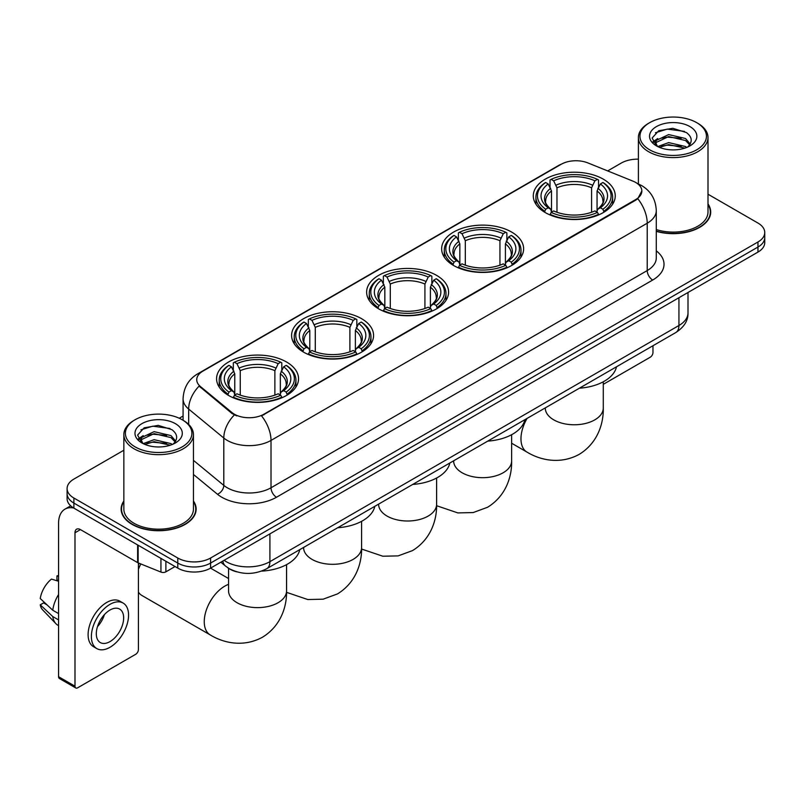 <?xml version="1.0" encoding="UTF-8"?>
<svg xmlns="http://www.w3.org/2000/svg" width="805" height="805" viewBox="0 0 805 805"><rect width="100%" height="100%" fill="white"/><g stroke="black" fill="none" stroke-linecap="round" stroke-linejoin="round"><path stroke-width="1.21" d="M286.54 361.998A40.985 23.667 0 0 0 241.882 356.867A40.985 23.667 0 0 0 216.575 378.722A40.985 23.667 0 0 0 228.58 395.456A40.985 23.667 0 0 0 273.247 400.588A40.985 23.667 0 0 0 298.544 378.722A40.985 23.667 0 0 0 286.54 361.998M511.618 232.051A40.985 23.667 0 0 0 466.95 226.919A40.985 23.667 0 0 0 441.643 248.785A40.985 23.667 0 0 0 453.648 265.519A40.985 23.667 0 0 0 498.315 270.641A40.985 23.667 0 0 0 523.622 248.785A40.985 23.667 0 0 0 511.618 232.051M436.592 275.37A40.985 23.667 0 0 0 391.924 270.239A40.985 23.667 0 0 0 366.627 292.094A40.985 23.667 0 0 0 378.632 308.828A40.985 23.667 0 0 0 423.289 313.96A40.985 23.667 0 0 0 448.596 292.094A40.985 23.667 0 0 0 436.592 275.37M361.566 318.679A40.985 23.667 0 0 0 316.898 313.548A40.985 23.667 0 0 0 291.601 335.413A40.985 23.667 0 0 0 303.606 352.147A40.985 23.667 0 0 0 348.273 357.269A40.985 23.667 0 0 0 373.57 335.413A40.985 23.667 0 0 0 361.566 318.679M603.257 179.143A40.985 23.667 0 0 0 558.6 174.011A40.985 23.667 0 0 0 533.292 195.877A40.985 23.667 0 0 0 545.297 212.601A40.985 23.667 0 0 0 589.964 217.732A40.985 23.667 0 0 0 615.262 195.877A40.985 23.667 0 0 0 603.257 179.143M635.739 182.483A20.88 12.055 0 0 0 632.951 181.135L587.932 162.932A20.88 12.055 0 0 0 561.186 164.28L202.85 371.165A20.88 12.055 0 0 0 196.732 379.688A20.88 12.055 0 0 0 200.515 386.601L232.041 412.603A20.88 12.055 0 0 0 263.909 414.213L635.739 199.529A20.88 12.055 0 0 0 641.857 191.006A20.88 12.055 0 0 0 635.739 182.483M236.71 571.822A23.204 13.393 180 0 1 227.342 567.434M123.849 501.002A37.503 21.655 0 0 0 121.142 509.082A37.503 21.655 0 0 0 132.121 524.397A37.503 21.655 0 0 0 172.995 529.086A37.503 21.655 0 0 0 196.148 509.082A37.503 21.655 0 0 0 193.442 501.002M121.525 511.034A37.503 21.655 0 0 0 121.394 511.608M641.857 191.006L637.761 198.684L635.739 200.153L261.555 415.893A27.068 15.627 60 0 1 271.013 440.416A30.932 17.861 180 0 1 227.272 440.416A30.932 17.861 180 0 1 223.8 438.031L188.672 409.061A30.932 17.861 180 0 1 183.077 398.817L183.077 420.27M123.849 450.247L73.889 479.086A23.204 13.393 0 0 0 67.097 488.565L67.097 498.667A23.204 13.393 0 0 0 73.889 508.136L177.784 568.119L177.784 563.067A23.204 13.393 0 0 0 210.588 563.067L757.958 247.044A23.204 13.393 0 0 0 764.75 237.576A23.204 13.393 0 0 1 757.958 247.044L210.588 563.067A23.204 13.393 0 0 1 177.784 563.067L73.889 503.085L177.784 563.067L177.784 558.016A23.204 13.393 0 0 0 210.588 558.016L757.958 241.993A23.204 13.393 0 0 0 764.75 232.524A23.204 13.393 0 0 0 757.958 223.055L707.998 194.216M67.097 493.616A23.204 13.393 0 0 0 73.889 503.085A23.204 13.393 0 0 1 67.097 493.616M236.73 415.893L232.041 413.518L199.107 386.098A27.068 18.102 129.5 0 0 188.672 409.061L188.672 424.416M656.286 231.337A37.503 21.655 0 0 0 710.704 212.007A37.503 21.655 0 0 0 707.998 203.927M638.395 159.159A23.204 13.393 0 0 0 621.249 163.073L607.664 170.912M183.077 416.044L179.263 418.248M67.097 488.565A23.204 13.393 0 0 0 73.889 498.033L177.784 558.016M195.897 511.608A37.503 21.655 0 0 0 195.766 511.034M710.453 214.532A37.503 21.655 0 0 0 710.322 213.959M177.784 568.119A23.204 13.393 0 0 0 210.588 568.119L757.958 252.096A23.204 13.393 0 0 0 764.75 242.627L764.75 232.524M603.277 384.337L650.229 357.229A3.864 2.234 120 0 0 652.966 352.499L652.966 345.727M649.685 149.811A33.257 19.199 0 0 0 696.707 149.811A33.257 19.199 0 0 0 696.707 122.662L697.804 123.296A34.796 20.095 0 0 1 707.998 137.494A34.796 20.095 0 0 1 686.514 156.059A34.796 20.095 0 0 1 648.588 151.702A34.796 20.095 0 0 1 638.395 137.494A34.796 20.095 0 0 1 648.588 123.296L649.685 122.662A33.257 19.199 0 0 0 649.685 149.811M656.286 229.566A34.796 20.095 0 0 0 707.998 212.007L707.998 137.494M656.286 231.085A37.121 21.433 0 0 0 710.322 212.007A37.121 21.433 0 0 0 707.998 204.551M657.725 146.57L668.673 142.596L685.558 146.54L686.756 147.436M659.386 147.325L668.673 144.598L684.884 148.12M657.423 146.419L655.723 142.666L656.317 140.372L668.673 134.576L685.558 138.52L690.197 144.004M655.773 145.313L655.723 142.666M655.834 143.662L656.317 142.384L668.673 136.578L685.558 140.533L689.664 144.84M687.49 147.124A17.479 10.093 0 0 0 688.235 146.46C692.692 141.6 692.109 136.981 686.474 132.594L672.799 128.297L658.701 130.742L652.151 138.007L656.397 145.786M689.935 126.576A23.667 13.665 0 0 0 656.518 126.546A23.667 13.665 0 0 0 656.367 145.836A23.667 13.665 0 0 0 656.467 145.896A23.667 13.665 0 0 0 690.036 145.836A23.667 13.665 0 0 0 689.935 126.576M689.724 146.017L691.425 144.85M697.804 123.296L696.707 122.662A33.257 19.199 0 0 0 649.685 122.662M655.461 132.744L667.295 129.102L684.522 131.406M653.177 142.505L656.407 140.211M661.74 138.138L667.295 137.122L681.231 138.319M661.74 146.148L667.295 145.142L681.231 146.339M652.815 141.861L657.745 138.541M544.562 212.168L545.659 209.24A36.809 21.252 0 0 1 545.659 182.504L548.195 183.963A33.257 19.199 0 0 0 548.195 207.781L550.69 209.199L551.495 212.178M551.495 210.96L551.495 190.976L548.195 183.963M550.026 187.132L550.026 179.978L551.133 179.354A36.809 21.252 0 0 1 597.431 179.354L594.895 180.813A33.257 19.199 0 0 0 553.659 180.813L556.969 187.817L556.969 212.258M591.595 212.258L591.595 187.817L594.895 180.813M579.389 388.201A42.534 24.553 0 0 0 616.499 366.778M550.026 214.291A38.358 22.148 0 0 0 598.528 214.291L597.431 212.399A36.809 21.252 0 0 1 551.133 212.399L550.026 214.945M598.528 214.945L598.528 214.291M545.659 182.504L544.562 183.138A38.358 22.148 0 0 0 535.919 197.134A38.358 22.148 0 0 0 544.562 211.131M597.431 179.354L598.528 179.978L598.528 187.132M551.133 212.399L553.659 210.93A33.257 19.199 0 0 0 594.895 210.93L597.431 212.399M548.195 207.781L545.659 209.24M553.659 180.813L551.133 179.354M550.69 188.269A29.745 17.177 0 0 0 550.69 209.199L550.831 209.29C546.605 205.205 544.884 202.427 545.669 200.968A28.608 16.523 0 0 1 551.495 190.976M604.002 211.131A38.358 22.148 0 0 0 612.635 197.134A38.358 22.148 0 0 0 604.002 183.138L602.895 182.504A36.809 21.252 0 0 1 602.895 209.24L604.002 212.168M602.895 209.24L600.369 207.781A33.257 19.199 0 0 0 600.369 183.963L602.895 182.504M600.369 183.963L597.058 190.976L597.058 210.96L597.863 209.199L600.369 207.781M597.058 190.976A28.608 16.523 0 0 1 602.895 200.968C603.669 202.437 601.949 205.215 597.733 209.29L597.863 209.199A29.745 17.177 0 0 0 597.863 188.269M597.058 212.178L597.058 210.96M452.913 265.076L454.01 262.148A36.809 21.252 0 0 1 454.01 235.422L456.546 236.881A33.257 19.199 0 0 0 456.546 260.689L459.041 262.108L459.856 265.097M459.856 263.879L459.856 243.885L456.546 236.881M458.387 240.051L458.387 232.887L459.484 232.263A36.809 21.252 0 0 1 505.782 232.263L503.256 233.722A33.257 19.199 0 0 0 462.01 233.722L465.32 240.725L465.32 265.177M499.945 265.177L499.945 240.725L503.256 233.722M487.75 441.12A42.534 24.553 0 0 0 524.86 419.687M458.387 267.2A38.358 22.148 0 0 0 506.878 267.2L505.782 265.308A36.809 21.252 0 0 1 459.484 265.308L458.387 267.864M506.878 267.864L506.878 267.2M454.01 235.422L452.913 236.046A38.358 22.148 0 0 0 444.28 250.043A38.358 22.148 0 0 0 452.913 264.05M505.782 232.263L506.878 232.887L506.878 240.051M459.484 265.308L462.01 263.849A33.257 19.199 0 0 0 503.256 263.849L505.782 265.308M456.546 260.689L454.01 262.148M462.01 233.722L459.484 232.263M459.041 241.188A29.745 17.177 0 0 0 459.041 262.108L459.182 262.199C454.956 258.113 453.235 255.346 454.02 253.877A28.608 16.523 0 0 1 459.856 243.885M512.352 264.05A38.358 22.148 0 0 0 520.986 250.043A38.358 22.148 0 0 0 512.352 236.046L511.256 235.422A36.809 21.252 0 0 1 511.256 262.148L512.352 265.076M511.256 262.148L508.72 260.689A33.257 19.199 0 0 0 508.72 236.881L511.256 235.422M508.72 236.881L505.409 243.885L505.409 263.879L506.224 262.108L508.72 260.689M505.409 243.885A28.608 16.523 0 0 1 511.245 253.877C512.02 255.346 510.3 258.123 506.083 262.199L506.224 262.108A29.745 17.177 0 0 0 506.224 241.188M505.409 265.097L505.409 263.879M377.887 308.396L378.994 305.467A36.809 21.252 0 0 1 378.994 278.731L381.52 280.19A33.257 19.199 0 0 0 381.52 303.998L384.025 305.427L384.83 308.406M384.83 307.188L384.83 287.194L381.52 280.19M383.361 283.36L383.361 276.206L384.458 275.572A36.809 21.252 0 0 1 430.756 275.572L428.23 277.041A33.257 19.199 0 0 0 386.994 277.041L390.294 284.044L390.294 308.486M424.919 308.486L424.919 284.044L428.23 277.041M412.724 484.429A42.534 24.553 0 0 0 449.834 463.006M383.361 310.519A38.358 22.148 0 0 0 431.862 310.519L430.756 308.617A36.809 21.252 0 0 1 384.458 308.617L383.361 311.173M431.862 311.173L431.862 310.519M378.994 278.731L377.887 279.365A38.358 22.148 0 0 0 369.254 293.362A38.358 22.148 0 0 0 377.887 307.359M430.756 275.572L431.862 276.206L431.862 283.36M384.458 308.617L386.994 307.158A33.257 19.199 0 0 0 428.23 307.158L430.756 308.617M381.52 303.998L378.994 305.467M386.994 277.041L384.458 275.572M384.025 284.497A29.745 17.177 0 0 0 384.025 305.427L384.166 305.518C379.94 301.432 378.209 298.655 378.994 297.196A28.608 16.523 0 0 1 384.83 287.194M437.326 307.359A38.358 22.148 0 0 0 445.97 293.362A38.358 22.148 0 0 0 437.326 279.365L436.23 278.731A36.809 21.252 0 0 1 436.23 305.467L437.326 308.396M436.23 305.467L433.694 303.998A33.257 19.199 0 0 0 433.694 280.19L436.23 278.731M433.694 280.19L430.393 287.194L430.393 307.188L431.198 305.427L433.694 303.998M430.393 287.194A28.608 16.523 0 0 1 436.219 297.196C437.004 298.665 435.284 301.442 431.057 305.518L431.198 305.427A29.745 17.177 0 0 0 431.198 284.497M430.393 308.406L430.393 307.188M302.871 351.704L303.968 348.776A36.809 21.252 0 0 1 303.968 322.05L306.494 323.509A33.257 19.199 0 0 0 306.494 347.317L308.999 348.736L309.804 351.725M309.804 350.507L309.804 330.513L306.494 323.509M308.335 326.679L308.335 319.515L309.432 318.891A36.809 21.252 0 0 1 355.74 318.891L353.204 320.35A33.257 19.199 0 0 0 311.968 320.35L315.278 327.353L315.278 351.805M349.903 351.805L349.903 327.353L353.204 320.35M337.698 527.748A42.534 24.553 0 0 0 374.808 506.315M308.335 353.828A38.358 22.148 0 0 0 356.836 353.828L355.74 351.936A36.809 21.252 0 0 1 309.432 351.936L308.335 354.492M356.836 354.492L356.836 353.828M303.968 322.05L302.871 322.674A38.358 22.148 0 0 0 294.228 336.671A38.358 22.148 0 0 0 302.871 350.678M355.74 318.891L356.836 319.515L356.836 326.679M309.432 351.936L311.968 350.477A33.257 19.199 0 0 0 353.204 350.477L355.74 351.936M306.494 347.317L303.968 348.776M311.968 320.35L309.432 318.891M308.999 327.816A29.745 17.177 0 0 0 308.999 348.736L309.14 348.827C304.914 344.741 303.193 341.974 303.978 340.505A28.608 16.523 0 0 1 309.804 330.513M362.3 350.678A38.358 22.148 0 0 0 370.944 336.671A38.358 22.148 0 0 0 362.3 322.674L361.204 322.05A36.809 21.252 0 0 1 361.204 348.776L362.3 351.704M361.204 348.776L358.678 347.317A33.257 19.199 0 0 0 358.678 323.509L361.204 322.05M358.678 323.509L355.367 330.513L355.367 350.507L356.172 348.736L358.678 347.317M355.367 330.513A28.608 16.523 0 0 1 361.204 340.505C361.978 341.974 360.258 344.751 356.031 348.827L356.172 348.736A29.745 17.177 0 0 0 356.172 327.816M355.367 351.725L355.367 350.507M138.41 564.818A21.262 12.276 -60 0 1 139.134 563.259M140.825 563.953A29 16.744 120 0 0 138.41 569.387M138.41 592.108A29 16.744 120 0 0 141.901 595.479L210.256 634.934A29 16.744 -60 0 1 205.808 611.699A29 16.744 -60 0 1 224.756 586.151A29 16.744 -60 0 1 228.56 584.36M227.845 395.024L228.942 392.095A36.809 21.252 0 0 1 228.942 365.359L231.478 366.818A33.257 19.199 0 0 0 231.478 390.626L233.973 392.055L234.778 395.034M234.778 393.816L234.778 373.832L231.478 366.818M233.309 369.988L233.309 362.834L234.416 362.2A36.809 21.252 0 0 1 280.714 362.2L278.178 363.669A33.257 19.199 0 0 0 236.942 363.669L240.252 370.672L240.252 395.114M274.877 395.114L274.877 370.672L278.178 363.669M261.514 571.127A42.534 24.553 0 0 0 299.782 549.634M233.309 397.147A38.358 22.148 0 0 0 281.81 397.147L280.714 395.245A36.809 21.252 0 0 1 234.416 395.245L233.309 397.801M281.81 397.801L281.81 397.147M228.942 365.359L227.845 365.993A38.358 22.148 0 0 0 219.212 379.99A38.358 22.148 0 0 0 227.845 393.987M280.714 362.2L281.81 362.834L281.81 369.988M234.416 395.245L236.942 393.786A33.257 19.199 0 0 0 278.178 393.786L280.714 395.245M231.478 390.626L228.942 392.095M236.942 363.669L234.416 362.2M233.973 371.125A29.745 17.177 0 0 0 233.973 392.055L234.114 392.146C229.888 388.06 228.167 385.283 228.952 383.824A28.608 16.523 0 0 1 234.778 373.832M287.284 393.987A38.358 22.148 0 0 0 295.918 379.99A38.358 22.148 0 0 0 287.284 365.993L286.178 365.359A36.809 21.252 0 0 1 286.178 392.095L287.284 395.024M286.178 392.095L283.652 390.626A33.257 19.199 0 0 0 283.652 366.818L286.178 365.359M283.652 366.818L280.341 373.832L280.341 393.816L281.156 392.055L283.652 390.626M280.341 373.832A28.608 16.523 0 0 1 286.178 383.824C286.952 385.293 285.232 388.07 281.015 392.146L281.156 392.055A29.745 17.177 0 0 0 281.156 371.125M280.341 395.034L280.341 393.816M165.89 561.246L165.89 571.832L175.047 566.539M73.627 507.985A30.932 17.861 -120 0 0 64.984 509.132A30.932 17.861 -120 0 0 58.574 523.29L58.574 676.723L74.986 686.192L74.986 532.759A7.738 4.468 60 0 1 76.586 529.217A7.738 4.468 60 0 1 80.45 529.599L137.625 562.615L137.625 544.935M74.986 686.192A3.864 2.234 120 0 0 75.781 687.963L59.379 678.494A3.864 2.234 -60 0 1 58.574 676.723M75.781 687.963A3.864 2.234 120 0 0 77.713 687.772L135.673 654.304A3.864 2.234 120 0 0 138.41 649.575L138.41 562.967M165.89 571.832A3.864 2.234 180 0 1 160.94 572.073L138.138 562.866A3.864 2.234 180 0 1 137.625 562.615M109.973 641.615A19.33 11.159 120 0 0 122.612 624.579A19.33 11.159 120 0 0 119.643 609.083A19.33 11.159 120 0 0 109.973 610.039A19.33 11.159 120 0 0 97.345 627.085A19.33 11.159 120 0 0 100.313 642.571A19.33 11.159 120 0 0 109.973 641.615M97.486 626.632A19.33 11.159 120 0 0 104.429 614.607M58.574 576.44L56.934 575.937L56.934 579.821L58.574 580.767M123.125 603.056L119.844 601.164A26.293 15.184 120 0 0 106.693 602.472A26.293 15.184 120 0 0 89.516 625.636A26.293 15.184 120 0 0 93.551 646.707L96.831 648.599A26.293 15.184 120 0 0 109.973 647.301A26.293 15.184 120 0 0 127.15 624.127A26.293 15.184 120 0 0 123.125 603.056A26.293 15.184 120 0 0 109.973 604.364A26.293 15.184 120 0 0 92.796 627.528A26.293 15.184 120 0 0 96.831 648.599M58.574 594.513A25.519 14.732 120 0 0 52.768 610.24L40.25 598.528A20.105 11.612 120 0 1 51.47 579.097L58.574 581.25M58.574 613.591L52.768 610.24M47.022 604.867L43.611 602.895L40.25 604.837L52.768 616.55L58.574 619.91M52.768 616.55A25.519 14.732 120 0 0 55.917 623.684A25.519 14.732 120 0 0 57.849 625.203L58.574 625.616M58.574 575.484A20.105 11.612 120 0 0 56.934 575.937M40.25 604.837A20.105 11.612 120 0 0 42.625 609.848L55.917 623.684M135.129 446.886A33.257 19.199 0 0 0 182.161 446.886A33.257 19.199 0 0 0 182.161 419.737L183.248 420.371A34.796 20.095 0 0 1 193.442 434.569A34.796 20.095 0 0 1 171.958 453.135A34.796 20.095 0 0 1 134.032 448.777A34.796 20.095 0 0 1 123.849 434.569A34.796 20.095 0 0 1 134.032 420.371L135.129 419.737A33.257 19.199 0 0 0 135.129 446.886M123.849 434.569L123.849 509.082A34.796 20.095 0 0 0 134.032 523.29A34.796 20.095 0 0 0 171.958 527.647A34.796 20.095 0 0 0 193.442 509.082L193.442 434.569M123.849 501.626A37.121 21.433 0 0 0 121.525 509.082A37.121 21.433 0 0 0 132.392 524.236A37.121 21.433 0 0 0 172.854 528.885A37.121 21.433 0 0 0 195.766 509.082A37.121 21.433 0 0 0 193.442 501.626M143.169 443.646L154.117 439.671L171.002 443.615L172.2 444.511M144.83 444.4L154.117 441.673L170.328 445.195M142.867 443.495L141.167 439.741L141.761 437.447L154.117 431.651L171.002 435.596L175.641 441.08M141.217 442.388L141.167 439.741M141.278 440.738L141.761 439.46L154.117 433.654L171.002 437.608L175.108 441.915M172.944 444.199A17.479 10.093 0 0 0 173.679 443.535C178.136 438.675 177.553 434.056 171.918 429.669L158.243 425.372L144.145 427.827L137.595 435.082L141.841 442.861M175.379 423.651A23.667 13.665 0 0 0 141.962 423.621A23.667 13.665 0 0 0 141.811 442.911A23.667 13.665 0 0 0 141.911 442.971A23.667 13.665 0 0 0 175.48 442.911A23.667 13.665 0 0 0 175.379 423.651M175.168 443.092L176.869 441.925M183.248 420.371L182.161 419.737A33.257 19.199 0 0 0 135.129 419.737M140.905 429.82L152.749 426.177L169.966 428.481M138.621 439.58L141.851 437.286M147.184 435.213L152.749 434.197L166.675 435.394M147.184 443.223L152.749 442.217L166.675 443.414M138.259 438.936L143.189 435.626M200.515 386.601L200.515 387.517M232.041 412.603L232.041 413.518M263.909 414.213L263.909 414.837M635.739 199.529L635.739 200.153M656.286 250.858A38.67 22.319 180 0 1 652.694 280.039L276.487 497.238A7.738 4.468 60 0 1 271.013 487.77L647.22 270.571A30.932 17.861 0 0 0 656.286 257.942L656.286 210.588A30.932 17.861 180 0 1 647.22 223.216A27.068 15.627 -120 0 0 637.761 198.684M276.487 497.238A38.67 22.319 180 0 1 221.798 497.238A38.67 22.319 180 0 1 217.471 494.26L193.442 474.447M234.346 414.947A27.068 18.102 129.5 0 0 223.8 438.031L223.8 485.385A30.932 17.861 0 0 0 227.272 487.77A30.932 17.861 0 0 0 271.013 487.77L271.013 440.416L647.22 223.216L647.22 270.571A7.738 4.468 60 0 0 652.694 280.039M656.286 210.588C655.763 199.459 650.873 191.117 641.615 185.563L637.711 183.661A27.068 12.679 112 0 0 637.349 183.53M200.546 372.745A27.068 15.627 -120 0 0 197.748 373.802C188.491 379.356 183.6 387.698 183.077 398.817M197.748 373.802L558.912 165.287A27.068 15.627 60 0 1 560.964 164.411M210.588 558.016L210.588 568.119M757.958 241.993L757.958 252.096M73.889 498.033L73.889 508.136M193.442 460.349L223.8 485.385A7.738 5.172 -50.5 0 1 217.471 494.26M224.102 560.32A30.932 17.861 0 0 0 226.175 561.649A30.932 17.861 0 0 0 269.917 561.649L678.937 325.502A30.932 17.861 0 0 0 688.003 312.873C688.225 320.551 684.139 327.122 675.737 332.586L266.717 568.722A15.466 8.925 60 0 0 269.917 561.649L269.917 533.866M678.937 297.719L678.937 325.502A15.466 8.925 60 0 1 675.737 332.586M222.844 561.045A15.466 10.344 129.5 0 0 225.541 566.076L220.842 562.202M603.277 381.791L603.277 408.024A29 16.744 180 0 1 594.784 419.868A29 16.744 180 0 1 553.77 419.868A29 16.744 180 0 1 545.277 408.024L545.347 409.161M603.277 408.024C603.669 422.585 598.256 442.7 579.167 454.382C559.505 465.069 539.39 459.705 526.973 452.088A29 16.744 -60 0 1 527.084 418.409M591.595 187.817A28.608 16.523 0 0 0 556.969 187.817M592.4 185.12A29.745 17.177 0 0 0 556.154 185.12M511.628 434.7L511.628 460.943A29 16.744 180 0 1 503.135 472.776A29 16.744 180 0 1 462.13 472.776A29 16.744 180 0 1 453.638 460.943L453.698 462.07M499.945 240.725A28.608 16.523 0 0 0 465.32 240.725M500.75 238.028A29.745 17.177 0 0 0 464.515 238.028M436.612 478.019L436.612 504.252A29 16.744 180 0 1 428.119 516.096A29 16.744 180 0 1 387.104 516.096A29 16.744 180 0 1 378.612 504.252L378.672 505.389M424.919 284.044A28.608 16.523 0 0 0 390.294 284.044M425.734 281.348A29.745 17.177 0 0 0 389.489 281.348M361.586 521.328L361.586 547.571A29 16.744 180 0 1 353.093 559.405A29 16.744 180 0 1 312.078 559.405A29 16.744 180 0 1 303.586 547.571L303.656 548.698M349.903 327.353A28.608 16.523 0 0 0 315.278 327.353M350.708 324.656A29.745 17.177 0 0 0 314.463 324.656M286.56 564.647L286.56 590.88A29 16.744 180 0 1 278.067 602.724A29 16.744 180 0 1 237.052 602.724A29 16.744 180 0 1 228.56 590.88L228.63 592.017M274.877 370.672A28.608 16.523 0 0 0 240.252 370.672M275.682 367.976A29.745 17.177 0 0 0 239.447 367.976M74.986 532.759L80.45 529.599M138.138 545.227L138.138 562.866M160.94 572.073L160.94 558.388M558.912 165.287L563.872 162.972M266.717 568.722C254.269 574.981 241.822 574.981 229.375 568.722L225.541 566.076M688.003 312.873L688.003 292.487M710.322 215.106L710.322 212.007M638.395 183.953L638.395 137.494M526.973 452.088L511.628 443.223M535.919 204.208L535.919 197.134M612.635 204.208L612.635 197.134M511.628 460.943C512.02 475.503 506.617 495.608 487.518 507.291L473.169 512.564L457.844 512.916L436.592 505.711M444.28 257.127L444.28 250.043M520.986 257.127L520.986 250.043M436.612 504.252C437.004 518.812 431.591 538.927 412.502 550.61L398.143 555.883L382.828 556.225L361.576 549.03M369.254 300.436L369.254 293.362M445.97 300.436L445.97 293.362M361.586 547.571C361.978 562.132 356.565 582.236 337.476 593.919L323.117 599.192L307.802 599.544L286.55 592.339M294.228 343.755L294.228 336.671M370.944 343.755L370.944 336.671M286.56 590.88C286.952 605.441 281.539 625.555 262.45 637.238C242.788 647.924 222.673 642.561 210.256 634.934M219.212 387.064L219.212 379.99M295.918 387.064L295.918 379.99M228.56 578.533L210.558 568.139M228.56 568.33L228.56 590.88M64.984 509.132L70.689 505.832M195.766 512.181L195.766 509.082M121.525 512.181L121.525 509.082"/></g></svg>

